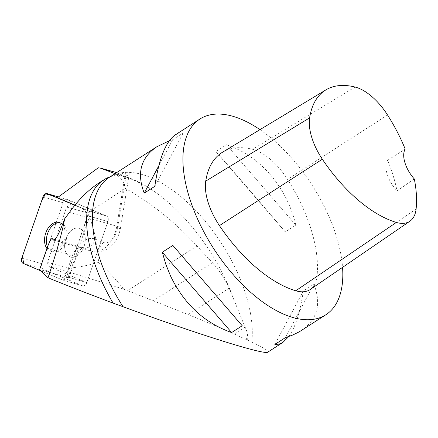 <?xml version="1.0" encoding="UTF-8"?>
<svg xmlns="http://www.w3.org/2000/svg" width="438" height="438" viewBox="0 0 438 438"><rect width="100%" height="100%" fill="white"/><g stroke="black" fill="none" stroke-linecap="round" stroke-linejoin="round"><path stroke-width="0.33" stroke-dasharray="2.19 1.64" d="M68.312 268.182L47.479 262.461L66.636 207.108L87.529 212.852C93.754 226.189 97.428 242.712 98.539 262.433C88.208 265.472 78.134 267.388 68.312 268.182L69.439 272.184L123.691 289.135L188.132 314.555C206.616 321.99 221.995 328.478 234.281 334.019L251.757 342.083C263.747 347.777 269.091 351.128 267.788 352.136M259.986 129.637A116.377 58.539 -122.8 0 1 342.554 267.366M285.248 231.899C261.119 203.314 234.314 172.271 215.896 151.586L226.468 144.781C259.975 155.753 286.786 186.796 295.82 225.094L285.248 231.899L215.896 151.586M175.238 134.909L179.18 133.163L183.254 132.906L172.681 139.711L169.287 140.801M288.823 336.532C295.393 327.29 300.227 312.113 303.315 290.991L313.887 284.191C321.569 304.213 317.336 319.696 301.196 330.63M69.439 272.184L48.399 266.403L47.479 262.461M66.636 207.108L73.48 202.11L57.373 197.686M247.667 340.069A117.247 58.977 -122.8 0 0 247.727 337.884C247.579 333.641 246.687 330.038 245.056 327.082L229.178 288.138C224.661 278.469 219.077 269.994 212.425 262.712L196.98 245.997C175.523 222.488 151.679 203.303 125.449 188.444C124.058 178.173 115.019 171.274 98.32 167.765M125.449 188.444L87.529 212.852M73.48 202.11L106.62 216.054A4.621 3.028 106.3 0 1 107.912 221.59L86.806 282.559L68.164 277.123A11.64 0.657 -160.9 0 1 68.996 277.687A11.64 0.657 -160.9 0 1 65.054 276.849L39.683 269.441M86.806 282.559L48.399 266.403M74.98 205.094L88.367 210.727A4.621 3.028 -73.7 0 1 89.659 216.262L79.864 244.557A23.274 15.253 106.3 0 1 95.457 239.214L102.925 242.356A14.547 9.532 -73.7 0 0 117.428 228.663L125.98 175.912L120.998 176.06L115.046 173.645M68.164 277.123L79.864 244.557M125.98 175.912L128.219 175.08L129.276 173.804L128.871 172.95L127.327 172.599L125.454 172.791L110.141 176.766L99.754 182.449M123.691 289.135C116.114 279.543 107.732 270.646 98.539 262.433M47.518 246.851A15.001 9.828 -73.7 0 0 52.5 251.74A15.001 9.828 -73.7 0 0 66.138 240.095A15.001 9.828 -73.7 0 0 60.904 222.942A15.001 9.828 -73.7 0 0 59.962 222.739M65.059 249.972A15.001 9.828 106.3 0 1 68.131 234.16A15.001 9.828 106.3 0 1 79.158 228.269A15.001 9.828 106.3 0 1 84.386 245.422A15.001 9.828 106.3 0 1 70.748 257.068A15.001 9.828 106.3 0 1 65.059 249.972A15.001 9.828 -73.7 0 0 70.748 257.068A15.001 9.828 -73.7 0 0 84.386 245.422A15.001 9.828 -73.7 0 0 79.158 228.269A15.001 9.828 -73.7 0 0 68.131 234.16A15.001 9.828 -73.7 0 0 65.059 249.972M89.659 216.262L107.912 221.59A4.621 3.028 -73.7 0 0 106.62 216.054L88.367 210.727M222.564 152.205A116.377 58.539 -122.8 0 1 252.611 149.314A49.461 24.878 -122.8 0 1 287.558 179.388A116.377 58.539 -122.8 0 1 317.002 276.356A49.461 24.878 -122.8 0 1 310.301 289.474M414.304 178.939L397.014 190.88A113.48 57.082 57.2 0 0 387.663 160.237L405.21 149.128M387.663 160.237A23.274 11.706 57.2 0 0 397.014 190.88M303.315 290.991L274.856 344.427M313.887 284.191L285.428 337.621M242.209 325.746L172.862 245.439M158.813 165.745L172.681 139.711M154.795 186.342L183.254 132.906M226.468 144.781L295.82 225.094M87.814 215.726L107.912 221.59L86.795 282.598A4.621 3.028 106.3 0 1 82.7 285.85A4.621 3.028 106.3 0 1 82.486 285.773L43.285 269.282A4.621 3.028 106.3 0 1 41.993 263.747L63.11 202.745A4.621 3.028 106.3 0 1 67.206 199.487A4.621 3.028 106.3 0 1 67.419 199.564L106.62 216.054L86.527 210.185L74.838 205.269L82.295 208.406L88.18 213.936L66.297 277.67L62.382 279.904A4.621 3.028 -73.7 0 0 62.607 279.986A4.621 3.028 -73.7 0 0 66.696 276.728L87.814 215.726A4.621 3.028 -73.7 0 0 86.527 210.185M41.26 271.018L62.393 279.909L41.26 271.018M46.926 248.516A15.001 9.828 -73.7 0 0 50.655 251.204A15.001 9.828 -73.7 0 0 63.242 242.422A15.001 9.828 -73.7 0 0 62.464 224.683M111.438 176.344L109.363 177.302A116.377 58.539 -122.8 0 1 202.641 218.129A116.377 58.539 -122.8 0 1 251.757 342.083M53.951 240.144L90.688 250.87L83.215 247.727A11.64 8.765 112.8 0 0 95.457 239.214M54.942 239.476L83.215 247.727A11.64 7.627 -73.7 0 0 82.678 247.536A11.64 7.627 -73.7 0 0 72.363 255.737A11.64 0.657 19.1 0 0 76.305 256.58A11.64 0.657 19.1 0 0 75.473 256.011M46.986 248.335L72.363 255.737L65.054 276.849M231.154 292.464A126.719 63.745 57.2 0 0 143.598 184.683A126.719 63.745 57.2 0 0 116.251 174.34M196.98 245.997L127.655 290.613M212.425 262.712L153.508 300.627M229.178 288.138L188.132 314.555M245.056 327.082L234.281 334.019M247.727 337.884L245.707 339.182M125.454 172.791L116.787 226.222A11.64 1.632 9.2 0 1 120.472 228.061A11.64 1.632 9.2 0 1 117.428 228.663M69.45 212.403L116.787 226.222A26.187 17.159 106.3 0 1 91.903 251.302A26.187 17.159 106.3 0 1 90.688 250.87A11.64 8.765 112.8 0 0 102.925 242.356M355.076 87.047L252.611 149.314M387.542 114.991L287.558 179.388M416.1 209.036L317.002 276.356M67.419 199.564L58.402 196.93M41.993 263.747L21.9 257.883M43.017 196.876L63.11 202.745M82.486 285.773L62.393 279.909M23.192 263.419L43.285 269.282M66.696 276.728L86.795 282.598M54.969 239.449L83.143 247.596C83.631 247.804 80.838 246.391 76.305 256.58L68.996 277.687M100.691 168.208L101.173 168.312M116.656 172.605L143.598 184.683C134.526 179.722 127.009 176.853 121.036 176.065M129.276 173.804L120.472 228.061C119.629 233.142 117.762 237.746 114.86 241.864L107.852 248.669L104.337 250.525C100.258 252.206 96.114 252.463 91.903 251.302L53.666 240.139M59.064 222.405L60.904 222.942M50.655 251.204L52.5 251.74M82.7 285.85L62.607 279.986M67.206 199.487L58.418 196.919"/><path stroke-width="0.66" d="M342.554 267.366A116.377 58.539 -122.8 0 1 325.867 314.758L299.236 331.829L292.759 335.026L285.428 337.621L274.856 344.427L278.929 344.169L282.866 342.428L267.788 352.136C265.132 355.399 196.093 333.734 123.034 306.715L113.097 303.091C89.117 294.144 67.425 285.707 48.016 277.785C56.973 250.979 62.508 231.33 64.632 218.825L69.45 212.403C78.462 199.684 88.564 189.698 99.754 182.449L103.751 179.876A117.247 58.977 -122.8 0 1 110.141 176.766M162.29 252.239L165.871 264.459L170.596 276.104C184.184 304.169 204.53 322.987 231.636 332.551L242.209 325.746L172.862 245.439L162.29 252.239L231.636 332.551M325.867 314.758A116.377 58.539 -122.8 0 1 293.717 317.742A116.377 58.539 -122.8 0 1 213.574 248.445A116.377 58.539 -122.8 0 1 199.909 119.032A116.377 58.539 -122.8 0 1 259.986 129.637M169.287 140.801L156.908 146.703C140.768 157.642 136.541 173.119 144.222 193.147L154.795 186.342C158.928 158.715 165.745 141.567 175.238 134.909L199.909 119.032M282.866 342.428L288.823 336.532M74.98 205.094L57.373 197.686L98.32 167.765L100.762 168.225L115.046 173.645M54.942 239.476L51.963 238.568C50.885 238.863 49.226 242.121 46.986 248.335L39.683 269.441L48.016 277.785M113.097 303.091A117.247 58.977 -122.8 0 1 103.751 179.876M52.067 238.633L53.666 240.139C56.026 239.542 59.683 232.436 64.632 218.825M59.962 222.739A15.001 9.828 -73.7 0 0 49.51 229.424A15.001 9.828 -73.7 0 0 46.806 244.645A15.001 9.828 -73.7 0 0 47.518 246.851M409.875 221.223L310.301 289.474A49.461 24.878 -122.8 0 1 295.749 290.777A116.377 58.539 -122.8 0 1 219.433 225.608A49.461 24.878 -122.8 0 1 205.74 181.113A116.377 58.539 -122.8 0 1 222.564 152.205L325.938 89.856A112.867 56.776 -122.8 0 1 355.076 87.047A45.952 23.115 -122.8 0 1 387.542 114.991A112.867 56.776 -122.8 0 1 405.21 149.128A23.274 11.706 -122.8 0 0 414.304 178.939A112.867 56.776 -122.8 0 1 416.1 209.036A45.952 23.115 -122.8 0 1 409.875 221.223A45.952 23.115 -122.8 0 1 396.357 222.433A112.867 56.776 -122.8 0 1 322.341 159.224A45.952 23.115 -122.8 0 1 309.617 117.888A112.867 56.776 -122.8 0 1 325.938 89.856M144.222 193.147L158.813 165.745M74.838 205.269L47.326 193.695A4.621 3.028 -73.7 0 0 47.112 193.623A4.621 3.028 -73.7 0 0 43.017 196.876L21.9 257.883A4.621 3.028 -73.7 0 0 23.192 263.419L41.26 271.018L23.723 263.643L22.404 256.422L41.298 201.836L45.453 193.804L51.449 195.43L74.838 205.269M62.464 224.683A15.001 9.828 -73.7 0 0 59.064 222.405A15.001 9.828 -73.7 0 0 48.038 228.297A15.001 9.828 -73.7 0 0 44.966 244.103A15.001 9.828 -73.7 0 0 46.926 248.516M123.034 306.715A116.377 58.539 -122.8 0 1 109.363 177.302L156.908 146.703M53.425 239.991L53.951 240.144M396.357 222.433L295.749 290.777M322.341 159.224L219.433 225.608M309.617 117.888L205.74 181.113M58.402 196.93L47.326 193.695M101.173 168.312L116.656 172.605M51.963 238.568L54.969 239.449M58.418 196.919L47.112 193.623"/></g></svg>
